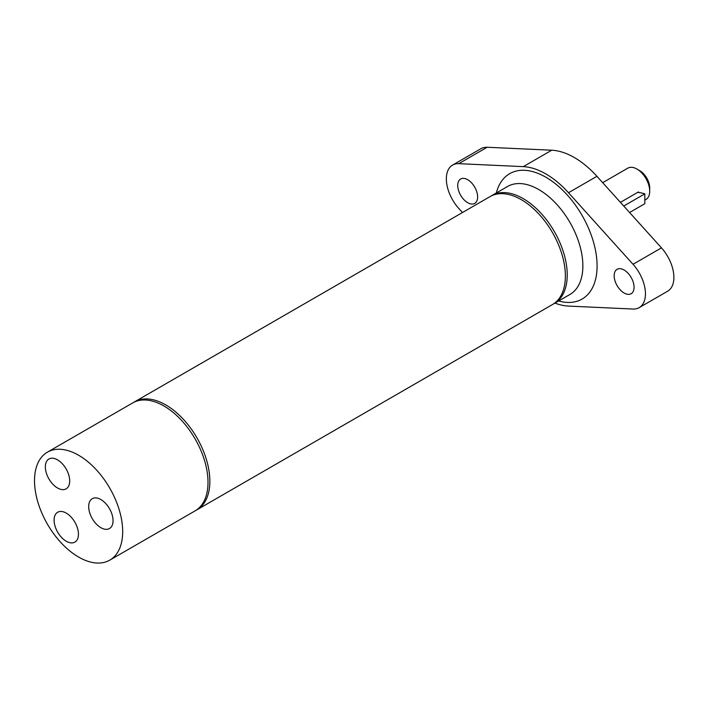 <?xml version="1.0" encoding="UTF-8"?>
<svg xmlns="http://www.w3.org/2000/svg" width="709" height="709" viewBox="0 0 709 709"><rect width="100%" height="100%" fill="white"/><g stroke="black" fill="none" stroke-linecap="round" stroke-linejoin="round"><path stroke-width="1.06" d="M98.365 498.409A17.229 9.944 60 0 1 112.687 523.854A17.229 9.944 60 0 1 109.478 528.533A17.229 9.944 60 0 1 92.25 518.589A17.229 9.944 60 0 1 92.25 498.702A17.229 9.944 60 0 1 98.365 498.409M196.003 510.32A62.348 35.999 -120 0 0 196.942 509.815L552.462 304.551A62.348 35.999 -120 0 0 563.035 291.036A62.348 35.999 -120 0 0 544.574 220.783A62.348 35.999 -120 0 0 490.123 196.57L134.595 401.826A62.348 35.999 -120 0 0 133.691 402.384M196.942 509.815A62.348 35.999 -120 0 0 207.515 496.291A62.348 35.999 -120 0 0 189.055 426.038A62.348 35.999 -120 0 0 134.595 401.826M63.775 511.969A17.229 9.944 60 0 1 76.989 526.672A17.229 9.944 60 0 1 74.888 542.101A17.229 9.944 60 0 1 57.659 532.158A17.229 9.944 60 0 1 57.659 512.261A17.229 9.944 60 0 1 63.775 511.969M55.018 458.705A17.229 9.944 60 0 1 68.232 473.408A17.229 9.944 60 0 1 66.132 488.838A17.229 9.944 60 0 1 48.903 478.885A17.229 9.944 60 0 1 48.903 458.998A17.229 9.944 60 0 1 55.018 458.705M35.45 491.683A62.348 35.999 -120 0 0 66.017 547.676A62.348 35.999 -120 0 0 109.771 560.145A62.348 35.999 -120 0 0 109.771 488.155A62.348 35.999 -120 0 0 47.423 452.156A62.348 35.999 -120 0 0 35.45 491.683M109.771 560.145L195.099 510.879A62.348 35.999 -120 0 0 195.099 438.889A62.348 35.999 -120 0 0 132.751 402.898L47.423 452.156M620.419 202.34L638.463 191.926L638.747 192.547M602.677 182.674L627.855 168.139A18.097 10.449 60 0 1 636.912 169.034A18.097 10.449 60 0 1 649.71 191.2A18.097 10.449 60 0 1 645.961 199.486L644.809 200.151M623.743 206.027L644.809 193.867L644.809 203.713L629.583 212.505M637.586 192.431A20.109 11.61 180 0 1 644.809 193.867M649.71 191.2L649.71 187.92A14.074 8.127 -120 0 0 639.757 170.674L636.912 169.034M639.19 307.644L667.639 291.222A30.168 17.415 -120 0 0 661.47 247.866L596.934 176.302A76.421 44.126 -120 0 0 551.735 150.211L487.198 147.259A30.168 17.415 -120 0 0 481.039 148.651L452.599 165.073A30.168 17.415 60 0 1 458.758 163.673L523.295 166.633A76.421 44.126 60 0 1 568.494 192.724L633.031 264.289A30.168 17.415 60 0 1 639.19 307.644A30.168 17.415 60 0 1 633.031 309.035L568.494 306.084A76.421 44.126 60 0 1 554.97 303.106M462.463 212.532L458.758 208.428A30.168 17.415 60 0 1 452.599 165.073M467.683 202.694A14.074 8.127 60 0 1 458.484 190.287A14.074 8.127 60 0 1 460.637 179.005A14.074 8.127 60 0 1 474.72 187.132A14.074 8.127 60 0 1 474.72 203.394A14.074 8.127 60 0 1 467.683 202.694M624.106 293.012A14.074 8.127 60 0 1 614.916 280.604A14.074 8.127 60 0 1 617.069 269.323A14.074 8.127 60 0 1 631.152 277.449A14.074 8.127 60 0 1 631.152 293.703A14.074 8.127 60 0 1 624.106 293.012M553.375 303.993A62.348 35.999 -120 0 0 554.314 303.487A62.348 35.999 -120 0 0 567.227 274.95A62.348 35.999 -120 0 0 540.01 212.204A62.348 35.999 -120 0 0 491.966 195.498A62.348 35.999 -120 0 0 491.062 196.056M558.665 300.979A72.398 41.804 -120 0 0 596.686 258.253A72.398 41.804 -120 0 0 545.895 177.241A72.398 41.804 -120 0 0 496.318 192.99M491.966 195.498L507.609 186.467A62.348 35.999 60 0 1 538.787 189.56A62.348 35.999 60 0 1 582.869 265.91A62.348 35.999 60 0 1 569.956 294.457L554.314 303.487M487.198 147.259L458.758 163.673M551.735 150.211L523.295 166.633M596.934 176.302L568.494 192.724M661.47 247.866L633.031 264.289"/></g></svg>
